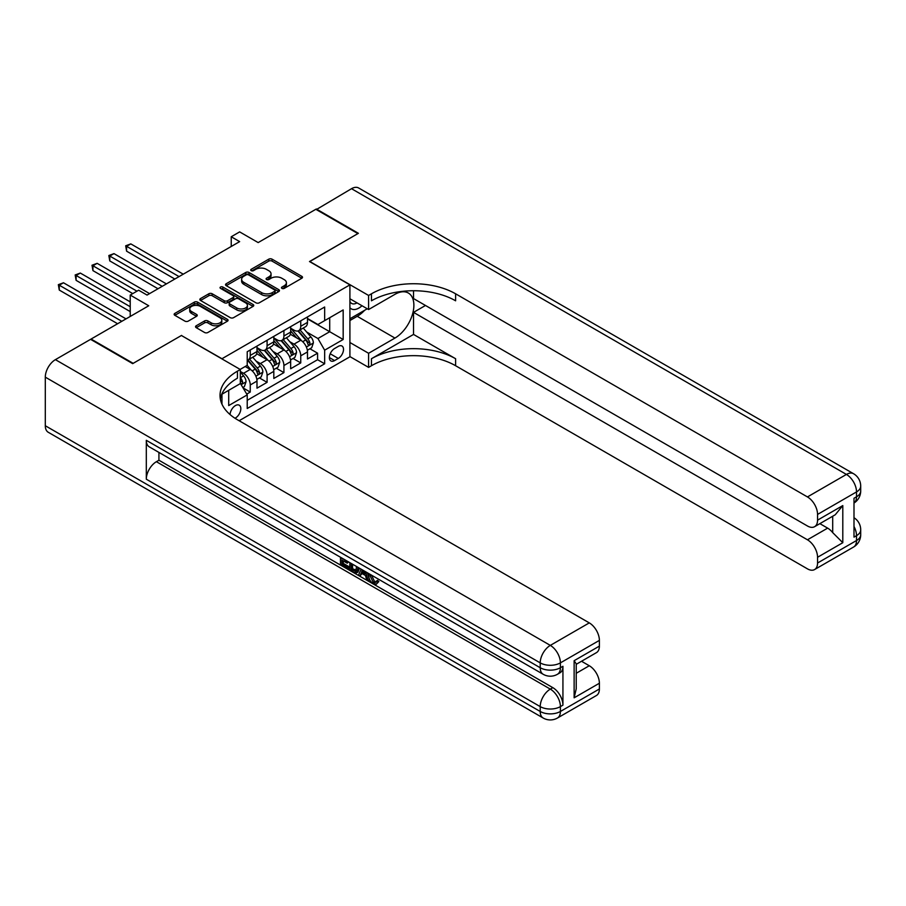 <?xml version="1.0" encoding="UTF-8"?>
<svg xmlns="http://www.w3.org/2000/svg" width="906" height="906" viewBox="0 0 906 906"><rect width="100%" height="100%" fill="white"/><g stroke="black" fill="none" stroke-linecap="round" stroke-linejoin="round"><path stroke-width="1.36" d="M281.947 288.391A1.631 0.94 0 0 0 284.257 288.391L301.811 278.255A2.333 1.348 0 0 0 302.502 277.304A2.333 1.348 0 0 0 301.811 276.341L272.072 259.173A2.333 1.348 0 0 0 268.765 259.173L251.211 269.309A1.631 0.94 0 0 0 250.736 269.977A1.631 0.94 0 0 0 251.211 270.645A1.631 0.94 0 0 0 253.521 270.645L255.798 269.331A7.474 4.315 0 0 1 266.375 269.331L268.856 270.769A7.474 4.315 0 0 1 271.041 273.816A7.474 4.315 0 0 1 268.856 276.874L266.579 278.187A1.631 0.94 0 0 0 266.104 278.855A1.631 0.94 0 0 0 266.579 279.524A1.631 0.94 0 0 0 268.889 279.524L271.166 278.21A7.474 4.315 0 0 1 281.743 278.21L284.212 279.637A7.474 4.315 0 0 1 286.409 282.695A7.474 4.315 0 0 1 284.212 285.741L281.947 287.055A1.631 0.94 0 0 0 281.472 287.723A1.631 0.94 0 0 0 281.947 288.391L281.947 287.055M234.994 418.244A7.622 4.394 120 0 0 235.435 418.017A7.622 4.394 120 0 0 240.418 411.301A7.622 4.394 120 0 0 239.241 405.197A7.622 4.394 120 0 0 235.435 405.571A7.622 4.394 120 0 0 230.056 414.552M196.228 325.764A2.333 1.348 0 0 0 195.549 326.715A2.333 1.348 0 0 0 196.228 327.666L204.575 332.491A2.333 1.348 0 0 0 207.882 332.491L227.372 321.234A2.333 1.348 0 0 0 228.063 320.282A2.333 1.348 0 0 0 227.372 319.32L197.633 302.151A2.333 1.348 0 0 0 194.326 302.151L174.835 313.408A2.333 1.348 0 0 0 174.145 314.359A2.333 1.348 0 0 0 174.835 315.311L184.915 321.132A2.333 1.348 0 0 0 188.221 321.132L196.557 316.319A2.333 1.348 0 0 0 197.248 315.367A2.333 1.348 0 0 0 196.557 314.405L191.562 311.528A6.251 3.613 0 0 1 189.728 308.969A6.251 3.613 0 0 1 193.59 305.639A6.251 3.613 0 0 1 200.407 306.421L219.977 317.723A6.251 3.613 0 0 1 221.811 320.282A6.251 3.613 0 0 1 217.95 323.612A6.251 3.613 0 0 1 211.143 322.83L207.882 320.939A2.333 1.348 0 0 0 204.575 320.939L196.228 325.764L196.228 327.666M181.574 335.594L221.97 358.731L349.909 284.858L309.501 261.54L357.904 233.601L315.82 209.297L258.165 242.582L239.648 231.891L231.234 236.76L239.648 241.619L147.055 295.073L138.641 290.203L130.226 295.073L130.226 316.454M181.574 335.401L133.171 363.34L91.087 339.048L148.743 305.764L130.226 295.073M255.968 302.819A2.333 1.348 0 0 0 259.263 302.819L278.765 291.562A2.333 1.348 0 0 0 279.444 290.611A2.333 1.348 0 0 0 278.765 289.66L249.025 272.48A2.333 1.348 0 0 0 245.719 272.48L226.217 283.737A2.333 1.348 0 0 0 225.537 284.699A2.333 1.348 0 0 0 226.217 285.65L255.968 302.819M221.177 288.742A1.631 0.94 0 0 1 222.831 288.98L253.034 306.409L233.578 317.655A2.333 1.348 0 0 1 230.271 317.655L200.52 300.486L200.52 298.572A2.333 1.348 0 0 0 199.841 299.524A2.333 1.348 0 0 0 200.52 300.486M200.52 298.572L208.867 293.759A2.333 1.348 0 0 1 212.174 293.759L224.235 300.724A2.333 1.348 0 0 0 227.542 300.724L233.08 297.519A2.333 1.348 0 0 0 233.759 296.568A2.333 1.348 0 0 0 233.08 295.616L220.52 288.368A1.631 0.94 0 0 1 220.045 287.7A1.631 0.94 0 0 1 221.053 286.828A1.631 0.94 0 0 1 222.831 287.032L253.068 304.484A2.333 1.348 0 0 1 253.759 305.447A2.333 1.348 0 0 1 253.068 306.398L253.068 304.484M91.087 339.625L91.087 339.048M246.76 394.076L250.249 392.06L243.261 388.028M240.316 371.46L243.521 373.306A9.524 5.493 60 0 1 250.249 384.971L256.987 381.086L256.987 388.176L267.089 382.343L259.422 377.927M256.126 361.143L260.35 363.589A9.524 5.493 60 0 1 267.089 375.254L273.816 371.358L273.816 378.459L283.918 372.626L276.262 368.198M272.955 351.426L277.179 353.872A9.524 5.493 60 0 1 283.918 365.526L290.656 361.641L290.656 368.742L300.747 362.91L300.747 355.809A9.524 5.493 -120 0 0 294.02 344.144L289.795 341.709M293.091 358.482L300.747 362.91M256.987 381.086A9.524 5.493 -120 0 0 250.249 369.421L245.198 366.5M273.816 371.358A9.524 5.493 -120 0 0 267.089 359.705L256.67 353.691M290.656 361.641A9.524 5.493 -120 0 0 283.918 349.976L273.51 343.974M338.289 346.386L334.586 348.527A7.384 4.258 120 0 0 329.761 355.027A7.384 4.258 120 0 0 330.894 360.939A7.384 4.258 120 0 0 334.586 360.577L338.289 358.436A7.384 4.258 120 0 0 343.114 351.936A7.384 4.258 120 0 0 341.981 346.024A7.384 4.258 120 0 0 338.289 346.386M221.97 404.178L221.97 394.201M239.139 420.735L349.909 356.783L349.909 284.858M240.316 383.317L247.225 394.88L247.225 408.493L324.654 363.782L324.654 350.18L317.927 338.516L306.624 331.992M247.225 394.88L228.708 405.571L228.708 390.316M240.147 369.421L247.225 365.333L247.225 351.732L324.654 307.021L324.654 320.633L343.17 309.943L343.17 339.49L324.654 350.18M256.987 347.644L260.35 349.591A9.524 5.493 60 0 0 265.107 350.067L271.845 346.171A9.524 5.493 -120 0 0 273.816 341.811L273.816 336.375M273.816 337.927L277.179 339.875A9.524 5.493 60 0 0 281.947 340.339L288.674 336.454A9.524 5.493 -120 0 0 290.656 332.094L290.656 326.658M247.225 400.327L317.587 359.705L317.587 353.193L307.485 359.014L307.485 351.924A9.524 5.493 -120 0 0 300.747 340.26L290.339 334.246M290.656 328.21L294.02 330.158A9.524 5.493 -120 0 0 298.776 330.622A9.524 5.493 -120 0 0 300.747 326.262L300.747 320.826M298.776 330.622L305.515 326.738A9.524 5.493 -120 0 0 307.485 322.377L307.485 316.93M250.249 349.976L250.249 355.424A9.524 5.493 60 0 1 248.278 359.784A9.524 5.493 60 0 1 247.225 360.169M248.278 359.784L255.016 355.899A9.524 5.493 -120 0 0 256.987 351.539L256.987 346.092M267.089 340.26L267.089 345.707A9.524 5.493 60 0 1 265.107 350.067M283.918 330.543L283.918 335.99A9.524 5.493 60 0 1 281.947 340.339M283.918 365.526L283.918 372.626M267.089 375.254L267.089 382.343M250.249 384.971L250.249 392.06M317.927 338.516L329.705 331.709L329.705 317.712L343.17 309.943M307.485 318.878L343.17 339.49M307.485 318.493L317.927 324.518L324.654 320.633M231.234 236.76L231.234 246.477M309.931 348.765L317.587 353.193M317.587 359.705L324.654 363.782M282.604 288.618L284.212 287.689A7.474 4.315 0 0 0 286.409 284.631L286.409 282.695M271.041 273.816L271.041 275.764A7.474 4.315 0 0 1 268.856 278.81L267.236 279.75M301.811 276.341L301.811 278.255L272.072 261.121A2.333 1.348 0 0 0 268.765 261.121L251.868 270.883M278.731 291.585L249.025 274.427A2.333 1.348 0 0 0 245.719 274.427L226.251 285.662M274.631 291.279A1.631 0.94 0 0 0 275.118 290.611A1.631 0.94 0 0 0 274.631 289.943L248.527 274.869A1.631 0.94 0 0 0 246.217 274.869L243.816 276.251A7.474 4.315 0 0 0 241.63 279.308A7.474 4.315 0 0 0 243.816 282.355L261.664 292.661A7.474 4.315 0 0 0 272.242 292.661L274.631 291.279L274.631 293.216A1.631 0.94 0 0 0 275.118 292.547L275.118 290.611M241.63 279.308L241.63 281.245A7.474 4.315 0 0 0 243.816 284.303L243.816 282.355M274.631 293.216L272.242 294.609A7.474 4.315 0 0 1 261.664 294.609L243.816 284.303M200.554 300.498L208.867 295.696L208.867 293.759M233.759 296.568L233.759 298.516A2.333 1.348 0 0 1 233.08 299.467L227.542 302.661A2.333 1.348 0 0 1 224.235 302.661L212.174 295.696A2.333 1.348 0 0 0 208.867 295.696M236.749 307.949A6.251 3.613 0 0 0 243.567 308.731A6.251 3.613 0 0 0 247.429 305.39A6.251 3.613 0 0 0 245.594 302.842L238.697 298.855A2.333 1.348 0 0 0 235.39 298.855L229.852 302.06A2.333 1.348 0 0 0 229.173 303.012A2.333 1.348 0 0 0 229.852 303.963L236.749 307.949L236.749 309.886A6.251 3.613 0 0 0 243.567 310.667A6.251 3.613 0 0 0 247.429 307.338L247.429 305.39M229.173 303.012L229.173 304.948A2.333 1.348 0 0 0 229.852 305.911L229.852 303.963M236.749 309.886L229.852 305.911M221.811 320.282L221.811 322.219A6.251 3.613 0 0 1 217.95 325.56A6.251 3.613 0 0 1 211.143 324.767L207.882 322.887A2.333 1.348 0 0 0 204.575 322.887L196.262 327.689M189.728 308.969L189.728 310.917A6.251 3.613 0 0 0 191.562 313.465L191.562 311.528M196.534 316.341L191.562 313.465M227.372 319.32L227.372 321.234L197.633 304.099A2.333 1.348 0 0 0 194.326 304.099L174.858 315.333M307.338 350.26L311.698 347.745L313.374 342.887A6.308 3.647 -120 0 0 310.917 336.964L303.227 328.051M301.687 340.882L292.57 330.316A18.211 10.51 -120 0 0 290.656 328.312M296.681 337.915L291.585 332.004A15.119 8.732 -120 0 0 290.656 330.996M183.25 274.178L130.815 243.895L126.602 246.33L126.602 251.189L174.835 279.037M297.927 330.973L305.696 339.976A6.308 3.647 60 0 1 307.949 344.325C308.901 345.594 309.569 345.197 309.965 343.159A6.308 3.647 -120 0 0 307.723 338.81L300.033 329.909M298.38 330.826L306.738 340.497A3.216 1.857 60 0 1 307.553 341.755L309.965 343.159M307.949 344.325L308.414 345.073M126.602 251.189L125.685 245.798L179.048 276.602M125.685 245.798L130.815 243.895M349.909 307.78A15.47 8.935 120 0 0 353.442 309.512A15.47 8.935 120 0 0 362.004 305.741M349.909 301.347A10.589 6.116 120 0 0 351.619 303.431A10.589 6.116 120 0 0 353.17 303.906A10.589 6.116 120 0 0 357.009 302.864M367.247 308.776L349.909 318.787M316.319 209.592L351.505 188.697L846.419 474.427A14.281 8.245 120 0 1 853.554 473.725A14.281 14.281 0 0 1 860.7 486.092A14.281 8.245 180 0 1 856.521 491.924L817.552 514.427A14.281 8.245 -120 0 0 807.45 496.93L846.419 474.427A14.281 8.245 60 0 1 856.521 491.924L856.521 496.782L853.996 498.243L853.996 537.122L856.521 535.661L856.521 540.52A14.281 8.245 60 0 1 853.554 547.054L814.585 569.557A14.281 8.245 -120 0 0 817.552 563.022L856.521 540.52A14.281 8.245 0 0 0 860.7 534.687A14.281 14.281 0 0 1 853.554 547.054M316.319 209.003L358.402 233.306L309.671 261.63M349.909 342.502L368.595 353.283L394.937 338.074A26.784 15.459 120 0 0 412.434 314.473A26.784 15.459 120 0 0 408.323 293.012A26.784 15.459 120 0 0 394.937 294.337L368.595 309.546L368.595 295.458L371.449 293.804A59.513 34.36 180 0 1 455.616 293.804L807.45 496.93M368.595 353.283L368.595 367.383L371.449 365.73A59.513 34.36 180 0 1 455.616 365.73L807.45 568.855A14.281 8.245 -120 0 0 814.585 569.557M413.532 334.427L371.449 358.731A59.513 34.36 180 0 1 455.616 358.731L413.532 334.427L413.532 312.366L425.492 305.469M413.532 290.735L413.532 298.572L807.45 525.99A14.281 8.245 -120 0 0 814.585 526.692A14.281 8.245 -120 0 0 817.552 520.157L842.795 505.582L842.795 542.705L832.693 532.603L832.693 516.239M842.795 542.705L817.552 557.281L817.552 563.022M817.552 557.281A14.281 8.245 -120 0 0 807.45 539.795L827.642 528.13A14.281 8.245 60 0 1 832.693 532.603M413.532 312.366L807.45 539.795M351.505 188.697A14.281 8.245 -60 0 1 358.651 187.984L853.554 473.725M349.909 298.765L368.595 309.546M309.671 261.438L368.595 295.458M349.909 356.59L368.595 367.383M817.552 514.427L817.552 520.157M819.873 523.645L827.642 528.13M371.449 293.804L371.449 300.803A59.513 34.36 180 0 1 455.616 300.803L455.616 293.804M814.585 526.692L835.241 514.767L842.795 505.582M364.654 310.271A26.784 15.459 -60 0 1 357.224 316.307L349.909 320.531M371.483 575.095L374.608 581.618L375.786 582.037M370.271 574.461L370.135 575.865L373.261 582.399L375.231 582.649L377.44 580.338L378.867 581.539L376.341 584.211L373.397 583.826C370.294 581.72 368.731 578.798 368.719 575.05L368.833 573.623M362.038 573.532L360.033 575.967L358.527 575.095L361.075 569.149M367.485 572.841L369.501 579.874L368.153 580.644L366.647 579.772L365.492 575.525L361.188 573.034L360.033 575.967M343.261 560.893L343.261 563.373L349.218 566.816L349.218 568.153L347.87 568.934L340.486 564.676L340.486 557.258M348.561 561.924L347.225 563.181L341.913 560.112L341.913 564.155L343.261 563.373M146.308 440.316L540.214 667.733A14.281 8.245 120 0 0 543.17 674.279L149.264 446.851A14.281 8.245 -60 0 1 146.308 440.316L146.308 479.195A14.281 8.245 -60 0 1 156.398 461.698L158.924 460.237L552.841 687.665A14.281 8.245 60 0 1 562.932 705.151L562.932 666.284A14.281 8.245 60 0 1 559.976 672.818L557.45 674.279A14.281 8.245 -120 0 0 560.406 667.733L562.932 666.284M158.924 460.237L158.924 452.434M359.444 568.198L358.051 572.026L356.704 572.796L353.431 572.15L349.807 570.055L349.807 562.637M132.672 363.634L181.404 335.503L240.316 369.512L237.451 371.166A59.513 34.36 -0 0 0 220.022 395.469A59.513 34.36 -0 0 0 237.451 419.761L589.285 622.886A14.281 8.245 60 0 1 599.387 640.383L560.406 662.875L560.406 667.733A14.281 8.245 -0 0 1 540.214 667.733L540.214 662.875L45.3 377.145A14.281 8.245 -60 0 1 55.402 359.648L90.577 339.342L132.672 363.634M240.316 369.512L240.316 383.612L221.71 394.348M574.132 660.689L576.227 663.849L576.227 688.832L574.132 697.813L574.132 660.689L599.387 646.114L599.387 640.383M599.387 646.114A14.281 8.245 60 0 1 596.42 652.648L576.227 664.313M45.3 425.741L540.214 711.47A14.281 8.245 120 0 0 543.17 718.016L48.256 432.275A14.281 8.245 -60 0 1 45.3 425.741L45.3 377.145M581.516 661.255L589.285 665.74A14.281 8.245 60 0 1 599.387 683.237L574.132 697.813M562.932 705.151L560.406 706.612L560.406 711.47L599.387 688.979L599.387 683.237M599.387 688.979A14.281 8.245 60 0 1 596.42 695.514L557.45 718.016A14.281 8.245 -120 0 0 560.406 711.47A14.281 8.245 -0 0 1 540.214 711.47L540.214 706.612L146.308 479.195M237.451 371.166L237.451 378.164A59.513 34.36 -0 0 0 220.339 398.957M341.913 564.155L347.87 567.586L349.218 566.816M347.87 567.586L347.87 568.934M341.913 558.085L347.225 561.833L347.813 561.494M347.225 561.833L347.225 563.181M341.913 558.764L342.502 558.424M357.995 567.36L356.704 572.796M351.234 563.464L351.234 569.534L355.696 571.29L356.568 566.544M358.096 568.945L359.41 568.187M352.581 564.245L352.581 568.753L357.043 570.508M351.234 569.534L352.581 568.753M353.317 570.735L354.665 569.953M365.605 571.765L368.153 580.644M362.411 569.919L361.619 571.935L365.061 573.928L364.269 570.995M363.261 570.406L362.966 571.165L364.563 572.082M361.619 571.935L362.966 571.165M373.261 582.399L374.608 581.618M370.135 575.865L371.426 575.129M376.092 581.12L377.519 582.32L378.867 581.539M377.519 582.32L376.341 584.211M290.509 359.976L294.858 357.462L296.545 352.604A6.308 3.647 -120 0 0 294.088 346.681L286.398 337.779M284.858 350.599L275.73 340.033A18.211 10.51 -120 0 0 273.816 338.029M279.852 347.632L274.745 341.721A15.119 8.732 -120 0 0 273.816 340.713M166.421 283.895L113.986 253.623L109.773 256.047L109.773 260.905L158.006 288.754M281.087 340.69L288.867 349.693A6.308 3.647 60 0 1 291.12 354.042C292.06 355.311 292.74 354.914 293.136 352.876A6.308 3.647 -120 0 0 290.883 348.527L283.193 339.625M281.551 340.543L289.909 350.214A3.216 1.857 60 0 1 290.713 351.471L293.136 352.876M291.12 354.042L291.573 354.79M109.773 260.905L108.845 255.515L162.208 286.319M108.845 255.515L113.986 253.623M273.68 369.693L278.029 367.179L279.705 362.321A6.308 3.647 -120 0 0 277.247 356.398L269.558 347.496M268.017 360.316L258.901 349.75A18.211 10.51 -120 0 0 256.987 347.757M263.012 357.349L257.916 351.449A15.119 8.732 -120 0 0 256.987 350.429M149.581 293.612L97.146 263.34L92.944 265.764L92.944 270.622L132.752 293.612M264.258 350.407L272.038 359.41A6.308 3.647 60 0 1 274.28 363.759C275.231 365.027 275.9 364.642 276.307 362.593A6.308 3.647 -120 0 0 274.054 358.244L266.364 349.342M264.711 350.26L273.068 359.931A3.216 1.857 60 0 1 273.884 361.188L276.307 362.593M274.28 363.759L274.745 364.506M92.944 270.622L92.016 265.231L136.953 291.177M92.016 265.231L97.146 263.34M256.84 379.41L261.188 376.896L262.876 372.038A6.308 3.647 -120 0 0 260.418 366.115L252.729 357.213M251.189 370.033L247.157 365.367M246.183 367.066L245.526 366.307M130.226 301.868L80.317 273.057L76.104 275.481L76.104 280.35L130.226 311.596M247.417 360.124L255.198 369.127A6.308 3.647 60 0 1 257.451 373.476C258.403 374.744 259.071 374.359 259.467 372.309A6.308 3.647 -120 0 0 257.225 367.961L249.524 359.059M247.882 359.976L256.239 369.659A3.216 1.857 60 0 1 257.044 370.916L259.467 372.309M257.451 373.476L257.904 374.223M76.104 280.35L75.175 274.948L130.226 306.726M75.175 274.948L80.317 273.057M242.933 387.451L244.36 386.624L246.036 381.766A6.308 3.647 -120 0 0 243.589 375.843L240.316 372.06M126.013 318.878L63.477 282.774L59.275 285.209L59.275 290.067L117.599 323.736M240.316 382.196A6.308 3.647 60 0 1 240.611 383.193C241.562 384.461 242.242 384.076 242.638 382.026A6.308 3.647 -120 0 0 240.384 377.689L240.316 377.609M240.611 383.193L241.075 383.94M59.275 290.067L58.346 284.665L121.812 321.313M58.346 284.665L63.477 282.774M243.521 373.306L250.249 369.421M260.35 363.589L267.089 359.705M277.179 353.872L283.918 349.976M294.02 344.144L300.747 340.26M300.747 326.262L307.485 322.377M250.249 355.424L256.987 351.539M267.089 345.707L273.816 341.811M283.918 335.99L290.656 332.094M300.747 355.809L307.485 351.924M330.214 353.77L338.289 358.436M329.365 357.564L334.586 360.577M284.212 287.689L284.212 285.741M266.579 279.524L266.579 278.187M268.856 278.81L268.856 276.874M251.211 270.645L251.211 269.309M268.765 261.121L268.765 259.173M272.072 261.121L272.072 259.173M226.217 285.65L226.217 283.737M245.719 274.427L245.719 272.48M249.025 274.427L249.025 272.48M278.765 291.562L278.765 289.66M261.664 294.609L261.664 292.661M272.242 294.609L272.242 292.661M212.174 295.696L212.174 293.759M224.235 302.661L224.235 300.724M227.542 302.661L227.542 300.724M233.08 299.467L233.08 297.519M222.831 288.98L222.831 287.032M204.575 322.887L204.575 320.939M207.882 322.887L207.882 320.939M211.143 324.767L211.143 322.83M196.557 316.319L196.557 314.405M174.835 315.311L174.835 313.408M194.326 304.099L194.326 302.151M197.633 304.099L197.633 302.151M306.387 347.021L313.34 343.012M292.57 330.316L293.431 329.818M307.723 338.81L310.917 336.964M302.695 341.709L305.696 339.976M371.449 358.731L371.449 365.73M455.616 358.731L455.616 365.73M853.996 526.488A14.281 8.245 60 0 1 856.521 535.661A14.281 8.245 180 0 0 860.7 529.829A14.281 14.281 0 0 0 853.996 517.722M856.521 496.782A14.281 8.245 60 0 1 853.996 503.045A14.281 14.281 0 0 0 860.7 490.95A14.281 8.245 0 0 1 856.521 496.782M357.224 316.307L394.937 338.074M55.402 359.648L550.316 645.389L589.285 622.886M156.398 461.698L550.316 689.115L552.841 687.665M576.227 673.283L589.285 665.74M550.316 645.389A14.281 8.245 120 0 0 540.214 662.875A14.281 8.245 180 0 0 560.406 662.875A14.281 8.245 -120 0 0 550.316 645.389M550.316 689.115A14.281 8.245 120 0 0 540.214 706.612A14.281 8.245 180 0 0 560.406 706.612A14.281 8.245 -120 0 0 550.316 689.115M289.546 356.738L296.5 352.728M275.73 340.033L276.602 339.535M290.883 348.527L294.088 346.681M285.854 351.426L288.867 349.693M272.717 366.454L279.671 362.445M258.901 349.75L259.762 349.252M274.054 358.244L277.247 356.398M269.025 361.154L272.038 359.41M255.877 376.183L262.831 372.162M257.225 367.961L260.418 366.115M252.196 370.871L255.198 369.127M241.29 384.608L246.002 381.879M240.384 377.689L243.589 375.843M240.316 380.69L242.638 382.026M860.7 529.829L860.7 534.687M860.7 486.092L860.7 490.95M543.17 674.279A14.281 14.281 0 0 0 557.45 674.279M543.17 718.016A14.281 14.281 0 0 0 557.45 718.016"/></g></svg>
